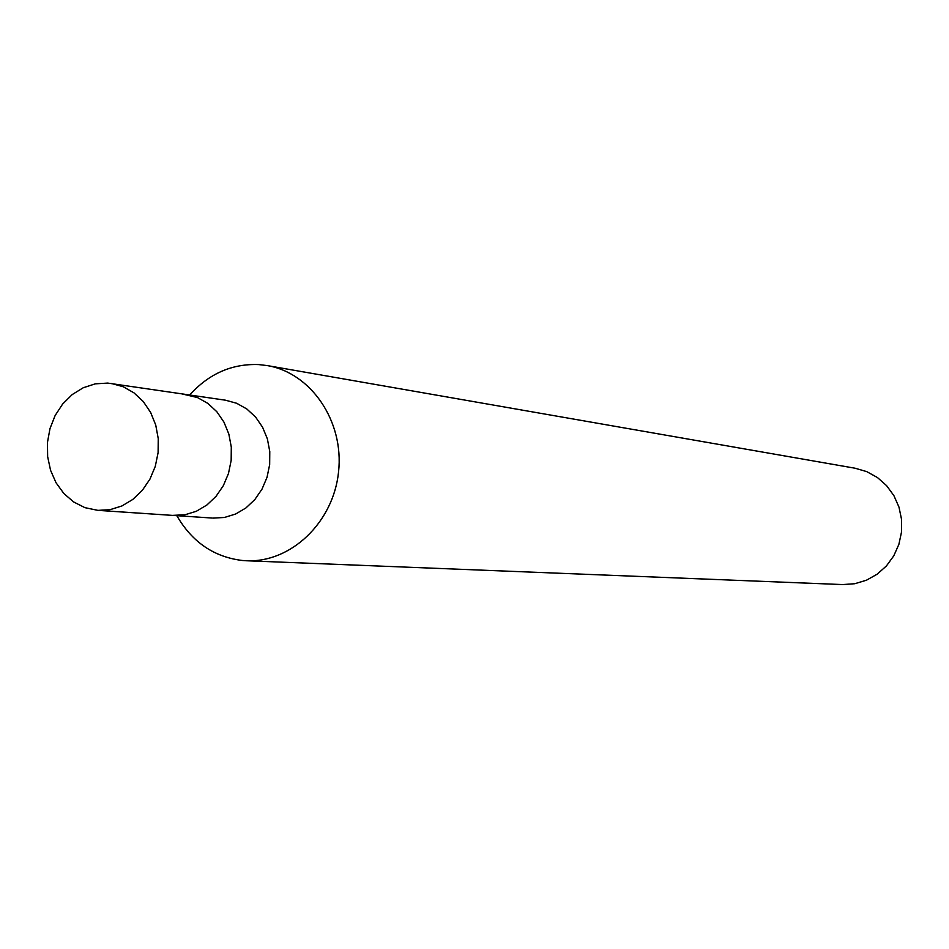 <?xml version="1.0" encoding="UTF-8"?>
<svg xmlns="http://www.w3.org/2000/svg" width="949" height="949" viewBox="0 0 949 949"><rect width="100%" height="100%" fill="white"/><g stroke="black" fill="none" stroke-linecap="round" stroke-linejoin="round"><path stroke-width="1.42" d="M176.822 515.675C192.125 542.104 213.988 557.051 242.398 560.491L246.349 560.752C290.857 562.923 333.431 522.424 338.556 471.902C344.214 421.439 311.153 372.85 267.191 365.579L258.721 364.582C231.912 363.574 208.91 373.704 189.717 394.962M212.149 518.047L172.433 515.378L184.984 514.773L196.372 511.25L206.882 505.01L216.028 496.351L223.335 485.674L228.472 473.504L231.165 460.431L231.295 447.086L228.851 434.108L223.952 422.127L216.847 411.736L207.878 403.42L197.499 397.56L182.564 394.049M212.991 518.118L224.45 517.466L235.601 514.038L245.91 507.964L254.854 499.53L262.007 489.138L267.037 477.288L269.67 464.547L269.777 451.534L267.381 438.889L262.576 427.228L255.613 417.097L246.823 408.983L236.645 403.266L225.577 400.217L107.747 383.088L95.291 383.847L83.251 387.75L72.195 394.582L62.67 403.989L55.149 415.496L50 428.545L47.45 442.483L47.64 456.635L50.558 470.301L56.062 482.804L63.891 493.551L73.666 501.974L84.912 507.656L97.961 510.372L110.108 509.66L121.923 505.959L132.848 499.399L142.338 490.313L149.954 479.115L155.292 466.35L158.103 452.626L158.246 438.628L155.731 425.022L150.654 412.471L143.299 401.581L133.999 392.874L123.24 386.741L111.519 383.491M246.349 560.752L842.712 584.572L854.788 583.718L866.461 580.207L877.161 574.192L886.413 565.948L893.768 555.853L898.881 544.358L901.514 532.021L901.55 519.4L898.976 507.098L893.911 495.675L886.615 485.663L877.422 477.525L866.757 471.629L855.132 468.237L267.191 365.579M97.961 510.372L173.276 515.437L184.984 514.773L196.372 511.25L206.882 505.01L216.028 496.351L223.335 485.674L228.472 473.504L231.165 460.431L231.295 447.086L228.851 434.108L223.952 422.127L216.847 411.736L207.878 403.42L197.499 397.56L186.206 394.44"/></g></svg>
